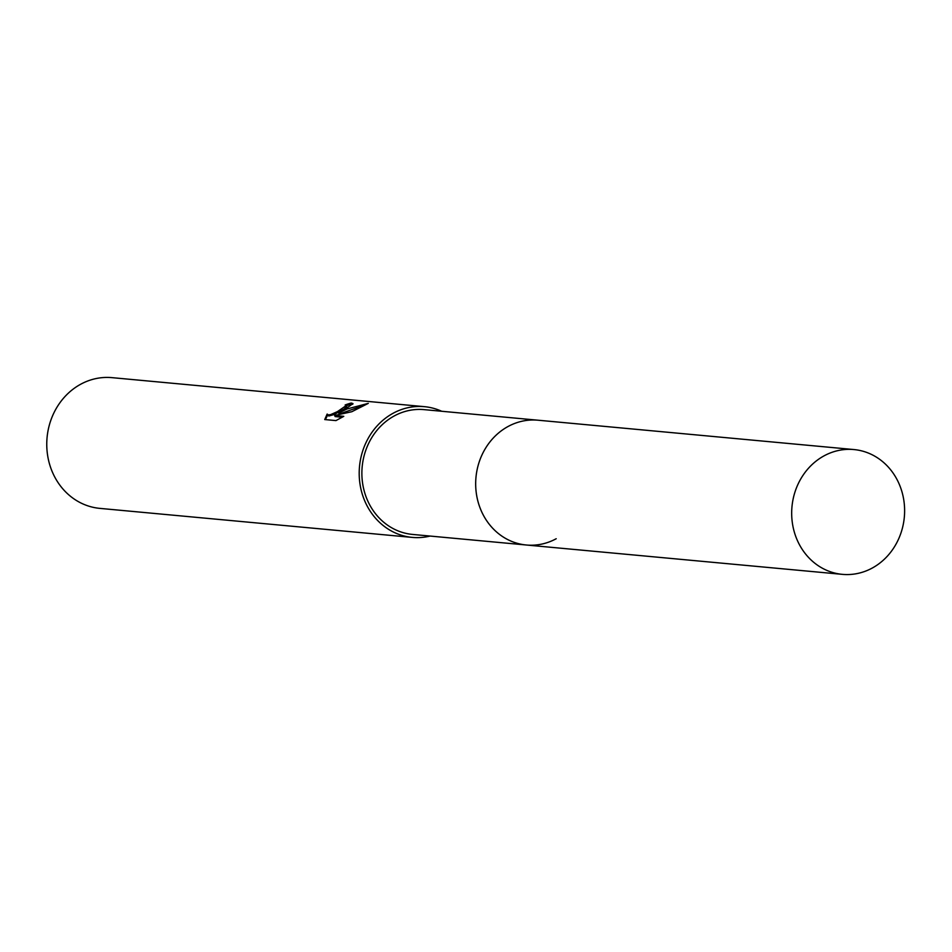 <?xml version="1.0" encoding="UTF-8"?>
<svg xmlns="http://www.w3.org/2000/svg" width="952" height="952" viewBox="0 0 952 952"><rect width="100%" height="100%" fill="white"/><g stroke="black" fill="none" stroke-linecap="round" stroke-linejoin="round"><path stroke-width="1.43" d="M508.094 426.472A62.665 56.418 95.3 0 0 481.058 510.367A62.665 56.418 95.3 0 0 556.206 538.737M536.857 420.106L424.152 409.634A62.665 56.418 95.3 0 0 394.295 415.917A62.665 56.418 95.3 0 0 362.676 483.735A62.665 56.418 95.3 0 0 412.561 534.429L525.266 544.901M345.743 408.836L338.686 412.978L347.087 408.955L368.293 403.362L351.823 411.716L334.688 415.488L343.779 416.333L335.961 420.594L324.739 419.558L327.143 414.06L328.357 414.929L330.689 414.596L337.46 411.597L346.254 405.528L345.148 404.969A65.652 59.107 -84.7 0 1 351.252 403.029L352.978 403.612L345.743 408.836M441.692 411.264A65.652 59.107 95.3 0 0 424.425 406.671L111.991 377.647A65.652 59.107 95.3 0 0 80.73 384.215A65.652 59.107 95.3 0 0 47.6 455.27A65.652 59.107 95.3 0 0 99.853 508.38L412.287 537.404A65.652 59.107 95.3 0 0 430.102 536.059M424.425 406.671A65.652 59.107 95.3 0 0 393.152 413.239A65.652 59.107 95.3 0 0 360.034 484.294A65.652 59.107 95.3 0 0 412.287 537.404M346.611 406.361L344.362 408.86L334.33 414.465L328.821 416.012L327.321 414.453M327.595 415.167L325.358 419.618M352.74 404.291L351.716 404.124A64.45 58.024 95.3 0 0 346.385 405.754M351.716 404.124L351.252 403.029M364.818 405.064L339.15 414.06L338.686 412.978M342.22 417.238L335.152 416.583L334.688 415.488M899.247 484.199A62.665 56.418 95.3 0 0 853.944 449.558A62.665 56.418 95.3 0 0 802.084 476.738A62.665 56.418 95.3 0 0 797.05 539.713A62.665 56.418 95.3 0 0 842.353 574.353A62.665 56.418 95.3 0 0 894.214 547.174A62.665 56.418 95.3 0 0 899.247 484.199M853.944 449.558L537.951 420.201A62.677 56.43 95.3 0 0 486.079 447.38A62.677 56.43 95.3 0 0 481.046 510.367A62.677 56.43 95.3 0 0 526.361 545.008L842.353 574.353M346.23 405.397L346.683 406.48M327.214 414.275L327.678 415.358"/></g></svg>
